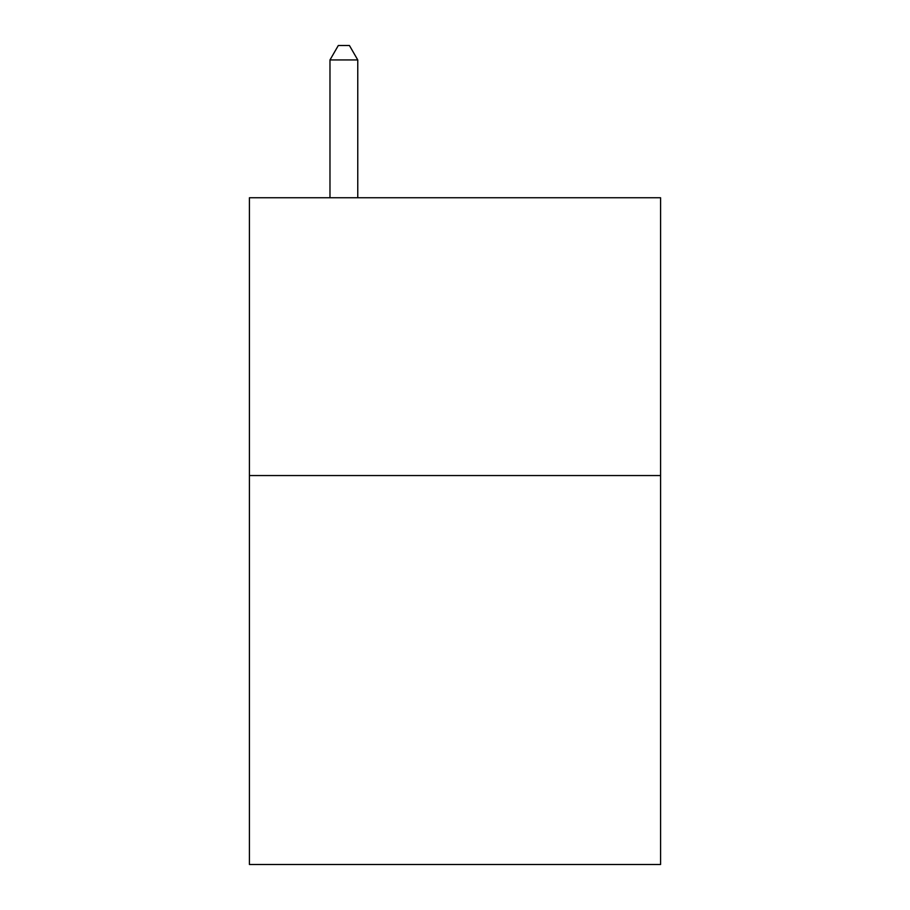 <?xml version="1.0" encoding="UTF-8"?>
<svg xmlns="http://www.w3.org/2000/svg" width="910" height="910" viewBox="0 0 910 910"><rect width="100%" height="100%" fill="white"/><g stroke="black" fill="none" stroke-linecap="round" stroke-linejoin="round"><path stroke-width="1.36" d="M660.58 475.555L660.58 864.5L249.42 864.5L249.42 197.743L660.58 197.743L660.58 475.555L249.42 475.555M357.766 197.743L357.766 59.946L329.977 59.946L329.977 197.743M329.977 59.946L338.315 45.5L349.429 45.5L357.766 59.946"/></g></svg>
